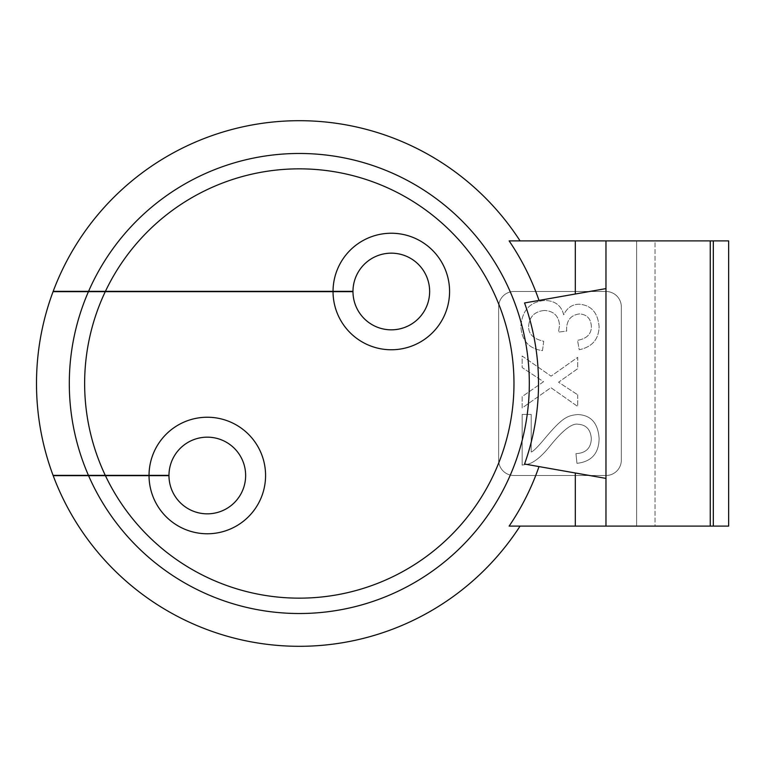 <?xml version="1.0" encoding="UTF-8"?>
<svg xmlns="http://www.w3.org/2000/svg" width="767" height="767" viewBox="0 0 767 767"><rect width="100%" height="100%" fill="white"/><g stroke="black" fill="none" stroke-linecap="round" stroke-linejoin="round"><path stroke-width="0.58" stroke-dasharray="3.83 2.88" d="M88.569 475.655A230.004 230.004 0 0 0 529.316 383.5A230.004 230.004 0 0 0 88.569 291.345M509.135 240.896L636.648 240.896L636.648 526.104L636.648 240.896L655.047 240.896L655.047 526.104L509.135 526.104M605.978 240.896L605.978 478.397L524.551 464.035M524.551 302.965L605.978 288.603M207.311 533.765A58.263 58.263 0 0 1 149.038 475.655A58.263 58.263 0 0 0 207.311 533.765A58.263 58.263 0 0 1 149.038 475.655L168.97 475.655A38.331 38.331 0 0 0 207.311 513.832A38.331 38.331 0 0 0 245.641 475.502A38.331 38.331 0 0 0 207.311 437.171A38.331 38.331 0 0 0 168.97 475.348L149.038 475.348A58.263 58.263 0 0 1 207.311 417.238A58.263 58.263 0 0 1 265.574 475.502A58.263 58.263 0 0 1 207.311 533.765A58.263 58.263 0 0 0 265.574 475.502A58.263 58.263 0 0 0 207.311 417.238A58.263 58.263 0 0 1 265.574 475.502A58.263 58.263 0 0 1 207.311 533.765M333.041 291.345A58.263 58.263 0 0 1 391.314 233.235A58.263 58.263 0 0 0 333.041 291.345A58.263 58.263 0 0 1 391.314 233.235A58.263 58.263 0 0 1 449.577 291.498A58.263 58.263 0 0 1 391.314 349.762A58.263 58.263 0 0 1 333.041 291.652A58.263 58.263 0 0 0 391.314 349.762A58.263 58.263 0 0 0 449.577 291.498A58.263 58.263 0 0 0 391.314 233.235A58.263 58.263 0 0 1 449.577 291.498A58.263 58.263 0 0 1 391.314 349.762A58.263 58.263 0 0 1 333.041 291.652L352.973 291.652A38.331 38.331 0 0 0 391.314 329.829A38.331 38.331 0 0 0 429.645 291.498A38.331 38.331 0 0 0 391.314 253.168A38.331 38.331 0 0 0 352.973 291.345L53.182 291.345M53.182 475.655L149.038 475.655M621.318 306.829L621.318 460.171A15.33 15.33 0 0 1 605.978 475.502L513.976 475.502A15.33 15.33 0 0 1 498.646 460.171L498.646 306.829A15.33 15.33 0 0 1 513.976 291.498L605.978 291.498A15.33 15.33 0 0 1 621.318 306.829L621.318 460.171A15.33 15.33 0 0 1 605.978 475.502L513.976 475.502A15.33 15.33 0 0 1 498.646 460.171L498.646 306.829A15.33 15.33 0 0 1 513.976 291.498L605.978 291.498A15.33 15.33 0 0 1 621.318 306.829M53.067 475.348L149.038 475.348A58.263 58.263 0 0 1 207.311 417.238A58.263 58.263 0 0 0 149.038 475.348M333.041 291.652L53.067 291.652M655.047 240.896L728.65 240.896L728.65 526.104L713.32 526.104L713.32 240.896L713.32 526.104L655.047 526.104L655.047 240.896M88.435 475.348A230.004 230.004 0 0 1 88.435 291.652M605.978 478.397L605.978 526.104M528.684 463.977L522.145 465.09L522.145 414.429L531.205 414.429L531.205 452.003C533.113 451.648 538.022 446.701 545.922 437.161C562.786 417.258 567.647 415.493 577.829 414.544C590.964 415.148 598.049 423.116 599.104 438.446C598.931 453.364 591.549 461.667 576.957 463.335L575.959 453.642C585.873 453.134 591.002 448.149 591.328 438.676C590.648 429.578 586.228 424.774 578.069 424.247C572.144 423.02 562.949 430.086 550.485 445.454C542.288 455.723 535.021 461.897 528.684 463.977C535.021 461.897 542.288 455.723 550.485 445.454C562.949 430.086 572.144 423.02 578.069 424.247C586.228 424.774 590.648 429.578 591.328 438.676C591.002 448.149 585.873 453.134 575.959 453.642L576.957 463.335C591.549 461.667 598.931 453.364 599.104 438.446C598.049 423.116 590.964 415.148 577.829 414.544C567.647 415.493 562.786 417.258 545.922 437.161C538.022 446.701 533.113 451.648 531.205 452.003L531.205 414.429L522.145 414.429L522.145 465.09L528.684 463.977M577.714 394.794L577.714 406.481L550.898 387.661L522.145 407.996L522.145 396.606L543.535 381.707L522.145 367.566L522.145 355.993L551.07 376.156L577.714 357.336L577.714 368.668L558.549 382.225L577.714 394.794L558.549 382.225L577.714 368.668L577.714 357.336L551.07 376.156L522.145 355.993L522.145 367.566L543.535 381.707L522.145 396.606L522.145 407.996L550.898 387.661L577.714 406.481L577.714 394.794M544.637 310.472C534.781 311.287 529.451 316.55 528.626 326.243C528.319 333.904 533.343 338.909 543.707 341.267L542.48 350.672C528.885 348.669 521.675 340.548 520.86 326.311C522.183 310.252 530.17 301.642 544.819 300.482C555.001 300.693 561.291 305.467 563.687 314.796C567.158 307.759 572.335 304.24 579.238 304.221C591.223 305.151 597.848 312.629 599.104 326.656C598.787 339.263 592.172 346.952 579.238 349.742L577.541 340.327C586.793 338.678 591.405 334.057 591.386 326.483C590.868 318.593 586.87 314.403 579.411 313.914C570.821 315.122 566.554 320.347 566.612 329.58L566.727 331.095L558.491 332.092L559.546 325.486C558.903 316.119 553.927 311.114 544.637 310.472C553.927 311.114 558.903 316.119 559.546 325.486L558.491 332.092L566.727 331.095L566.612 329.58C566.554 320.347 570.821 315.122 579.411 313.914C586.87 314.403 590.868 318.593 591.386 326.483C591.405 334.057 586.793 338.678 577.541 340.327L579.238 349.742C592.172 346.952 598.787 339.263 599.104 326.656C597.848 312.629 591.223 305.151 579.238 304.221C572.335 304.24 567.158 307.759 563.687 314.796C561.291 305.467 555.001 300.693 544.819 300.482C530.17 301.642 522.183 310.252 520.86 326.311C521.675 340.548 528.885 348.669 542.48 350.672L543.707 341.267C533.343 338.909 528.319 333.904 528.626 326.243C529.451 316.55 534.781 311.287 544.637 310.472"/><path stroke-width="1.15" d="M520.074 240.896A262.822 262.822 0 0 0 53.182 291.345L88.569 291.345A230.004 230.004 0 0 1 529.316 383.5A230.004 230.004 0 0 1 88.569 475.655L53.182 475.655A262.822 262.822 0 0 0 520.074 526.104M710.252 526.104L710.252 240.896L713.32 240.896L713.32 526.104L509.135 526.104A253.695 253.695 0 0 0 539.009 466.585M605.978 478.397L524.551 464.035A239.208 239.208 0 0 0 524.551 302.965L605.978 288.603M539.009 300.415A253.695 253.695 0 0 0 509.135 240.896L710.252 240.896M88.569 291.345L105.424 291.345A214.674 214.674 0 0 1 513.976 383.5A214.674 214.674 0 0 1 105.424 475.655L88.569 475.655M333.041 291.652L352.973 291.652A38.331 38.331 0 0 0 410.518 324.671A38.331 38.331 0 0 0 410.518 258.326A38.331 38.331 0 0 0 352.973 291.345L333.041 291.345A58.263 58.263 0 0 1 391.314 233.235A58.263 58.263 0 0 1 449.577 291.498A58.263 58.263 0 0 1 391.314 349.762A58.263 58.263 0 0 1 333.041 291.652L105.28 291.652A214.674 214.674 0 0 0 105.28 475.348L149.038 475.348A58.263 58.263 0 0 1 207.311 417.238A58.263 58.263 0 0 1 265.574 475.502A58.263 58.263 0 0 1 207.311 533.765A58.263 58.263 0 0 1 149.038 475.655L105.424 475.655M149.038 475.655L168.97 475.655A38.331 38.331 0 0 0 226.514 508.674A38.331 38.331 0 0 0 226.514 442.329A38.331 38.331 0 0 0 168.97 475.348L149.038 475.348M105.424 291.345L333.041 291.345M105.28 291.652L53.067 291.652A262.822 262.822 0 0 0 53.067 475.348L105.28 475.348M713.32 526.104L728.65 526.104L728.65 240.896L713.32 240.896M605.978 526.104L605.978 240.896M88.435 291.652A230.004 230.004 0 0 0 88.435 475.348M575.317 294.01L575.317 240.896M575.317 526.104L575.317 472.99"/></g></svg>
